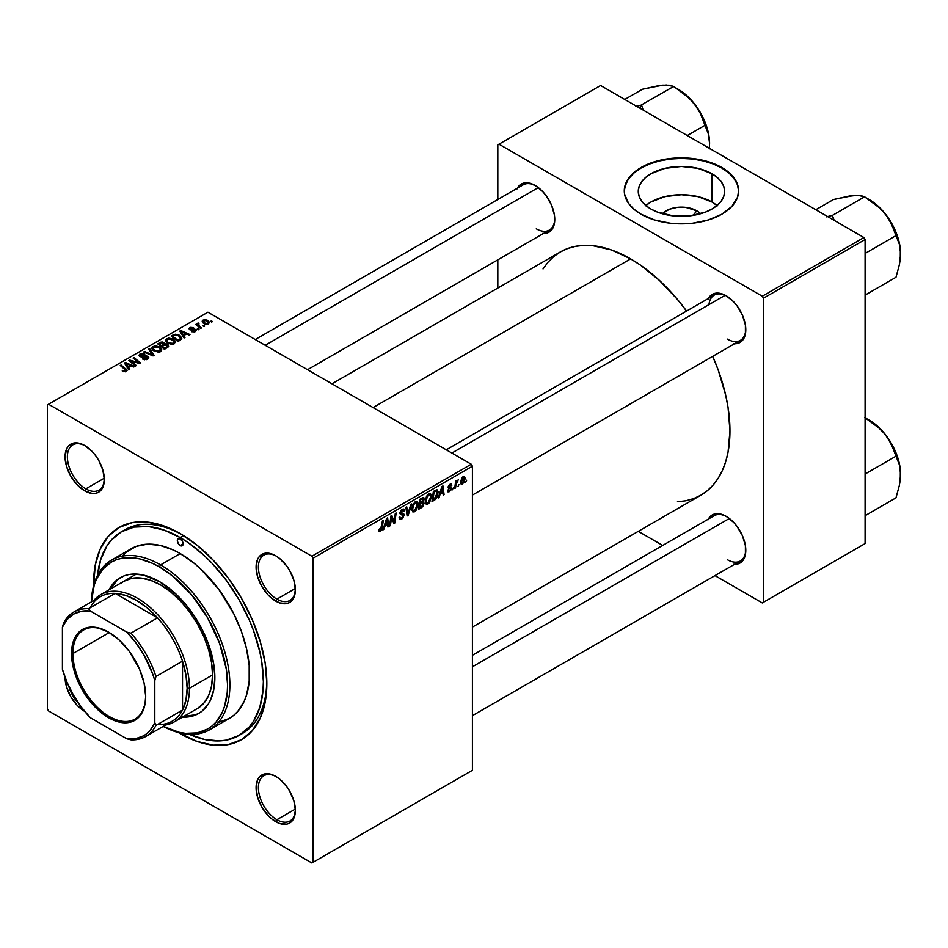 <?xml version="1.0" encoding="UTF-8"?>
<svg xmlns="http://www.w3.org/2000/svg" width="948" height="948" viewBox="0 0 948 948"><rect width="100%" height="100%" fill="white"/><g stroke="black" fill="none" stroke-linecap="round" stroke-linejoin="round"><path stroke-width="1.42" d="M696.792 210.812L693.059 215.409L696.792 210.812L700.572 213.75A21.686 12.525 180 0 0 696.792 210.812A21.686 12.525 180 0 0 662.332 213.75L669.395 209.247L677.216 207.375L685.677 207.375L696.792 210.812M717.02 205.526A43.181 24.932 0 0 0 711.984 202.031L711.984 173.757A43.181 24.932 180 0 1 724.639 191.389A43.181 24.932 180 0 1 697.977 214.426A43.181 24.932 180 0 1 650.909 209.022L645.541 205.242L641.547 200.929L639.094 196.26L638.265 191.389L639.094 186.531L641.547 181.85L645.541 177.537L650.909 173.757L664.927 168.353L681.446 166.457L697.977 168.353L711.984 173.757L717.352 177.537L721.345 181.85L723.798 186.531L724.639 191.389L723.798 196.26L721.345 200.929L717.352 205.242L711.984 209.022L705.442 212.127L689.871 215.848L673.021 215.848L657.462 212.127L650.909 209.022A43.181 24.932 180 0 1 638.265 191.389A43.181 24.932 180 0 1 664.927 168.353A43.181 24.932 180 0 1 711.984 173.757L711.984 202.031A43.181 24.932 0 0 0 645.872 205.526M738.611 191.129A57.164 33.002 0 0 0 721.866 168.057L721.866 167.523A57.164 33.002 180 0 1 738.611 190.856A57.164 33.002 180 0 1 703.321 221.346A57.164 33.002 180 0 1 641.026 214.201L654.499 219.96L670.295 223.23L681.446 223.858L692.597 223.23L708.393 219.96L721.866 214.201L731.868 206.415L737.52 197.291L738.611 190.856L737.52 184.422L731.868 175.297L725.635 169.917L717.719 165.343L703.321 160.366L692.597 158.482L675.841 158.008L664.856 159.276L654.499 161.752L645.185 165.343L633.916 172.524L628.631 178.224L624.554 187.621L624.554 194.091L628.631 203.488L633.916 209.188L641.026 214.201A57.164 33.002 180 0 1 624.282 190.856A57.164 33.002 180 0 1 659.571 160.366A57.164 33.002 180 0 1 721.866 167.523L721.866 168.057A57.164 33.002 0 0 0 659.784 160.852A57.164 33.002 0 0 0 624.282 191.129M276.318 776.708A26.129 15.085 -120 0 0 258.401 788.025A26.129 15.085 -120 0 0 276.887 819.712L275.726 821.703A27.765 16.033 60 0 1 256.09 787.705A27.765 16.033 60 0 1 275.726 776.365L271.898 774.587L264.824 773.888L259.397 777.016L257.583 779.884L256.09 787.705L257.583 797.244L261.849 807.056L268.213 815.647L271.898 819.06L279.553 823.48L286.64 824.179L289.614 823.077L293.868 818.183L295.361 810.374L293.868 800.835L289.614 791.023L286.64 786.485L279.553 779.007L275.726 776.365A27.765 16.033 60 0 1 295.361 810.374A27.765 16.033 60 0 1 275.726 821.703L276.887 819.712A26.129 15.085 60 0 1 259.811 796.675A26.129 15.085 60 0 1 263.817 775.737A26.129 15.085 60 0 1 276.318 776.708M68.647 685.925A26.129 15.085 -120 0 0 79.122 704.068A26.129 15.085 60 0 1 68.647 685.925M84.704 711.415A27.765 16.033 60 0 1 65.068 677.393L66.561 686.956L70.816 696.768L77.191 705.359L84.704 711.415A27.765 16.033 60 0 1 84.704 711.415M85.284 445.856A26.129 15.085 -120 0 0 67.379 457.173A26.129 15.085 -120 0 0 85.853 488.848L84.704 490.851A27.765 16.033 60 0 1 65.068 456.841A27.765 16.033 60 0 1 84.704 445.501L80.876 443.723L73.802 443.024L68.375 446.153L66.561 449.02L65.068 456.841L66.561 466.38L70.816 476.192L77.191 484.784L84.704 490.851L92.217 493.458L95.606 493.327L98.592 492.225L102.846 487.319L104.339 479.51L102.846 469.971L98.592 460.159L95.606 455.621L92.217 451.568L84.704 445.501A27.765 16.033 60 0 1 104.339 479.51A27.765 16.033 60 0 1 84.704 490.851L85.853 488.848A26.129 15.085 60 0 1 68.789 465.812A26.129 15.085 60 0 1 72.795 444.873A26.129 15.085 60 0 1 85.284 445.856M276.318 556.132A26.129 15.085 -120 0 0 258.401 567.449A26.129 15.085 -120 0 0 276.887 599.136L275.726 601.127A27.765 16.033 60 0 1 256.09 567.129A27.765 16.033 60 0 1 275.726 555.789L271.898 554.011L264.824 553.312L259.397 556.44L257.583 559.308L256.09 567.129L257.583 576.668L261.849 586.48L268.213 595.071L271.898 598.484L279.553 602.904L286.64 603.603L289.614 602.501L293.868 597.607L295.361 589.798L293.868 580.259L289.614 570.447L286.64 565.909L279.553 558.431L275.726 555.789A27.765 16.033 60 0 1 295.361 589.798A27.765 16.033 60 0 1 275.726 601.127L276.887 599.136A26.129 15.085 60 0 1 259.811 576.1A26.129 15.085 60 0 1 263.817 555.161A26.129 15.085 60 0 1 276.318 556.132M104.304 478.195L85.853 488.848L104.304 478.195M295.326 809.059L276.887 819.712L295.326 809.059M295.326 588.483L276.887 599.136L295.326 588.483M446.271 449.814L714.235 295.112A26.129 15.085 60 0 1 726.737 296.096A26.129 15.085 -120 0 0 708.95 304.64M708.381 298.49A27.765 16.033 60 0 1 726.144 295.74L722.317 293.963L715.242 293.264L712.256 294.366L708.002 299.26M517.359 188.202A27.765 16.033 60 0 1 535.122 185.453L527.609 182.846L524.208 182.976L518.793 186.104L516.98 188.984M708.381 519.066A27.765 16.033 60 0 1 726.144 516.316L722.317 514.539L715.242 513.84L712.256 514.942L708.002 519.836M97.573 575.258A117.599 67.9 60 0 1 121.415 531.757L124.887 529.766A117.599 67.9 60 0 1 181.969 534.613A117.599 67.9 -120 0 0 123.181 530.809M180.215 533.582L163.317 525.749L147.07 522.064L132.092 522.656L118.962 527.515L108.191 536.461L100.192 549.129L95.262 565.044L93.615 585.71A122.493 70.721 60 0 1 180.215 533.582L180.215 533.582A122.493 70.721 60 0 1 266.838 683.615L265.167 663.138L260.238 641.535L252.239 619.613L241.467 598.247L228.338 578.221L213.359 560.339L197.113 545.266L180.215 533.582M180.215 733.622A122.493 70.721 60 0 1 178.39 732.555L197.113 741.455L213.359 745.152L228.338 744.547L241.467 739.689L252.239 730.754L260.238 718.086L265.167 702.16L266.838 683.615A122.493 70.721 60 0 1 180.215 733.622L180.523 733.088L180.215 733.622M331.942 383.81L560.398 251.919A140.458 81.101 -120 0 1 630.633 258.875L640.374 265.037L659.464 280.454L677.453 299.45L686.577 311.086A140.458 81.101 -120 0 0 630.633 258.875L373.085 407.557L630.633 258.875L611.259 249.881L592.619 245.651L583.814 245.378L575.448 246.338L567.627 248.53L560.398 251.919L553.857 256.47L548.051 262.158L543.038 268.924M677.453 501.741L685.819 500.781L693.64 498.589L700.868 495.2A140.458 81.101 -120 0 0 712.706 356.353L718.229 370.064L725.682 395.138L728.052 407.427L729.96 430.902L728.052 452.172L725.682 461.723L722.4 470.421L718.229 478.195L713.216 484.961L707.409 490.649L700.868 495.2L472.412 627.102M472.412 655.305L714.235 515.688A26.129 15.085 60 0 1 726.737 516.672M255.249 339.538L523.213 184.824A26.129 15.085 60 0 1 535.703 185.808M47.4 404.891L47.4 708.95L47.4 404.891L207.932 312.212L471.251 464.236L311.88 556.251L48.549 404.227L311.88 556.251L313.03 558.254L313.03 862.313L472.412 770.297L472.412 466.238L313.03 558.254L313.03 862.313L311.88 862.976L48.549 710.953L47.4 708.95L48.549 710.953L311.88 862.976L472.412 770.297L311.88 862.976L472.412 770.297L472.412 466.238L471.251 464.236L472.412 466.238L313.03 558.254L311.88 556.251L471.251 464.236L207.932 312.212L47.4 404.891M431.565 496.527L429.574 502.559L427.738 504.135L426.126 504.063L425.32 500.414L426.861 495.911L430.001 493.624L431.233 494.548L431.565 496.527L430.582 493.801L428.78 493.979L426.375 496.776L425.273 501.539L426.304 504.182L428.046 503.981L425.332 502.404L428.046 503.981L431.565 496.527L430.641 495.994L431.565 496.527M440.085 494.358L438.177 498.008L441.934 486.502L442.965 485.909L444.067 494.607L443.226 495.093L442.953 492.699L440.085 494.358L442.953 492.699L443.226 495.093L444.067 494.607L442.965 485.909L441.934 486.502L438.177 498.008L439.09 497.475L438.462 497.119L439.09 497.475L440.085 494.358L439.481 494.015L440.085 494.358M380.302 531.544L378.856 531.484L378.726 529.541L379.567 528.937L379.994 530.548L381.132 529.505L382.435 520.855L383.288 520.357L381.736 529.896L380.302 531.544L382.281 527.787L383.288 520.357L382.435 520.855L380.361 530.418L379.567 528.937L378.726 529.541L379.105 531.721L380.302 531.544L378.655 530.584L380.302 531.544M404.168 515.025L402.592 518.509L399.701 519.492L399.12 517.513L399.961 516.921L400.234 518.236L401.253 518.319L403.291 515.961L403.042 514.859L400.02 513.65L401.36 509.953L403.149 508.946L404.215 509.325L404.583 510.854L403.741 511.434L403.493 510.38L402.497 510.261L400.803 512.548L403.647 513.532L404.168 515.025L400.803 512.548L402.201 510.415L403.741 511.434L404.583 510.854L403.895 509.052L402.225 509.301L399.961 513.093L400.921 514.574L403.327 515.594L401.679 518.106L400.175 518.165L399.961 516.921L399.12 517.513L399.795 519.551L401.632 519.231L399.132 517.786L401.632 519.231L404.168 515.025L399.997 512.607L404.168 515.025M411.716 503.945L408.185 515.321L407.119 515.937L405.874 507.322L406.728 506.825L407.782 514.219L410.816 504.466L411.716 503.945L410.816 504.466L407.782 514.219L406.728 506.825L405.874 507.322L407.119 515.937L408.185 515.321L406.917 514.586L408.185 515.321L411.716 503.945M418.127 504.277L416.468 509.858L414.608 511.742L412.795 511.896L411.882 508.175L413.423 503.672L416.563 501.385L417.795 502.31L418.127 504.277L417.144 501.563L415.331 501.741L412.937 504.526L411.823 509.301L412.866 511.944L414.608 511.742L411.894 510.166L414.608 511.742L418.127 504.277L417.203 503.744L418.127 504.277M466.724 480.186L465.693 482.117L466.724 480.186M424.111 503.222L422.713 506.706L418.554 509.337L419.917 499.217L422.974 497.558L423.969 497.866L423.104 501.919L424.111 503.222L423.104 501.919L424.218 499.004L423.104 497.534L419.917 499.217L418.554 509.337L421.789 507.464L420.841 506.919L421.789 507.464L424.111 503.222L421.99 501.99L424.111 503.222M384.746 526.306L382.85 529.956L386.606 518.449L387.625 517.857L388.739 526.555L387.886 527.041L387.625 524.647L384.746 526.306L387.625 524.647L387.886 527.041L388.739 526.555L387.625 517.857L386.606 518.449L382.85 529.956L383.762 529.422L383.134 529.067L383.762 529.422L384.746 526.306L384.153 525.962L384.746 526.306M391.287 519.386L390.422 525.583L389.569 526.069L390.955 515.937L391.832 515.428L394.155 522.016L395.28 513.437L396.134 512.951L394.759 523.071L393.87 523.58L391.548 517.016L391.287 519.386L391.548 517.016L393.87 523.58L394.759 523.071L396.134 512.951L395.28 513.437L394.155 522.016L391.832 515.428L390.955 515.937L389.569 526.069L390.422 525.583L389.699 525.156L390.422 525.583L391.287 519.386L390.54 518.947L391.287 519.386M449.423 491.633L447.954 491.882L447.42 490.365L448.262 489.761L448.842 490.946L450.229 490.08L450.466 488.682L448.428 488.149L448.179 486.857L449.245 484.819L450.987 483.978L451.829 485.269L450.987 485.874L449.873 485.186L448.996 486.774L451.177 487.687L451.058 489.903L449.423 491.633L451.414 488.516L448.996 486.632L449.873 485.186L450.987 485.874L451.829 485.269L451.355 484.084L449.921 484.321L448.155 487.272L450.573 489.085L449.471 490.756L448.262 489.761L447.42 490.365L449.423 491.633L447.42 490.471L447.942 491.87L449.423 491.633M435.677 499.229L431.992 501.575L433.355 491.455L436.85 489.772L438.166 491.929L437.241 496.811L435.677 499.229L438.177 492.486L436.4 489.82L433.355 491.455L431.992 501.575L434.385 500.2L433.437 499.655L434.385 500.2L435.677 499.229L434.871 498.767L435.677 499.229M465.16 478.349L464.129 482.342L461.7 484.333L460.55 482.757L461.688 478.195L464.058 476.382L465.16 478.349L464.508 476.5L463.205 476.643L460.55 482.508L461.19 484.215L462.541 484.061L460.562 482.911L462.541 484.061L465.16 478.349L464.153 477.768L465.16 478.349M458.951 484.677L457.92 486.608L458.951 484.677M455.952 485.032L455.526 487.995L454.673 488.481L455.668 481.122L456.509 480.624L456.296 482.153L458.24 479.759L455.952 485.032L458.24 479.759L456.296 482.153L456.509 480.624L455.668 481.122L454.673 488.481L455.526 487.995L454.791 487.568L455.526 487.995L455.952 485.032L455.194 484.594L455.952 485.032M453.286 487.947L452.255 489.879L453.286 487.947M199.009 329.371L198.049 328.589L197.184 329.086L198.168 329.857L199.009 329.371L198.049 328.589L197.184 329.086L198.168 329.857L199.009 329.371M204.673 326.088L203.713 325.318L202.86 325.816L203.844 326.574L204.673 326.088L203.713 325.318L202.86 325.816L203.844 326.574L204.673 326.088M174.065 343.887L175.119 341.422L172.228 338.791L168.471 338.092L165.485 339.645L165.426 341.15L166.895 342.892L172.145 344.468L174.065 343.887L175.262 342.133L172.892 339.147L166.504 338.673L165.319 340.77L167.796 343.472L174.065 343.887M185.002 337.452L183.793 335.604L186.661 333.945L189.138 335.071L189.979 334.573L180.795 330.544L179.764 331.136L184.09 337.974L185.002 337.452L183.793 335.604L186.661 333.945L189.138 335.071L189.979 334.573L180.795 330.544L179.764 331.136L184.09 337.974L185.002 337.452M164.881 344.29L164.016 342.501L164.016 345.321L164.016 342.501L161.077 342.086L161.077 343.034L161.077 342.086L159.821 342.655L159.821 343.745L159.821 342.655L157.747 343.851L164.466 349.314L168.436 346.79L167.95 344.942L164.881 344.29L164.549 342.88L162.653 342.015L157.747 343.851L164.466 349.314L168.626 346.186L167.512 344.645L165.035 343.769M154.109 355.287L149.559 348.58L148.646 349.113L152.545 354.86L144.558 351.471L143.717 351.957L153.031 355.915L154.109 355.287L149.559 348.58L148.646 349.113L152.545 354.86L144.558 351.471L143.717 351.957L153.031 355.915L154.109 355.287M122.896 371.379L125.539 371.782L127.044 370.218L121.119 365.004L120.266 365.49L125.823 370.301L122.375 371.035L126.333 371.45L127.079 370.455L121.119 365.004L120.266 365.49L125.018 369.353L125.432 370.869L122.967 370.36L122.233 370.905L122.896 371.379M136.334 365.549L130.611 360.951L139.794 363.558L140.683 363.048L133.964 357.586L133.111 358.083L138.846 362.693L129.675 360.062L128.786 360.572L135.493 366.035L136.334 365.549L130.611 360.951L139.794 363.558L140.683 363.048L133.964 357.586L133.111 358.083L138.846 362.693L129.675 360.062L128.786 360.572L135.493 366.035L136.334 365.549M129.675 369.4L128.466 367.551L131.334 365.892L133.81 367.006L134.652 366.521L125.456 362.491L124.437 363.084L128.762 369.921L129.675 369.4L128.466 367.551L131.334 365.892L133.81 367.006L134.652 366.521L125.456 362.491L124.437 363.084L128.762 369.921L129.675 369.4M147.047 356.827L146.762 359.553L146.762 358.557L144.558 359.031L144.558 359.79L143.148 358.463L143.148 359.375L143.148 358.463L142.413 359.008L147.651 359.138L148.8 357.74L148.042 356.448L146.004 355.725L140.624 356.033L140.174 355.275L141.027 354.481L144.831 354.102L142.947 353.45L140.197 353.877L138.894 355.441L141.086 356.993L147.047 356.827L147.556 357.728L146.537 358.688L142.413 359.008L146.454 359.659L148.812 357.645L147.817 356.306L140.624 356.033L140.873 354.564L144.665 353.995L139.96 354.007L138.894 355.31L139.842 356.555L147.047 356.827L147.58 359.185M160.627 351.649L161.681 349.184L159.134 346.719L155.034 345.854L152.047 347.395L151.988 348.911L153.458 350.653L158.707 352.229L160.627 351.649L161.824 349.895L159.454 346.897L153.066 346.435L151.881 348.532L154.358 351.234L160.627 351.649M191.449 331.551L194.541 331.93L196.39 330.212L194.66 329.063L190.595 329.24L190.548 328.186L193.546 327.664L190.678 327.38L189.114 328.446L189.766 329.726L195.252 330.212L194.423 331.255L191.449 331.551L195.454 331.539L195.726 329.418L191.034 329.394L190.548 328.186L193.546 327.664L189.849 327.747L189.043 328.778L189.766 329.726L194.956 329.94L194.755 331.101L191.449 331.551M181.4 339.313L179.326 335.213L179.326 336.267L179.326 335.213L174.337 334.395L174.337 335.367L174.337 334.395L173.2 334.928L173.2 336.019L173.2 334.928L171.185 336.09L177.904 341.553L181.661 338.91L180.558 336.09L175.676 334.182L171.185 336.09L177.904 341.553L181.791 338.317M208.572 323.967L209.318 322.083L207.091 320.116L204.187 319.689L202.268 320.969L203.915 323.576L207.553 324.346L209.449 322.664L207.553 320.365L203.133 320.069L202.208 321.348L204.223 323.766L208.572 323.967M201.438 327.961L198.345 325.2L198.096 324.216L198.962 323.789L198.381 323.067L197.291 323.624L197.551 324.82L196.556 323.991L195.703 324.489L200.585 328.458L201.438 327.961L199.518 326.361L198.381 323.067L197.599 323.268L197.551 324.82L196.556 323.991L195.703 324.489L200.585 328.458L201.438 327.961M212.447 321.609L211.487 320.827L210.634 321.325L211.605 322.095L212.447 321.609L211.487 320.827L210.634 321.325L211.605 322.095L212.447 321.609M497.819 144.854L497.819 199.495L497.819 144.854L600.605 85.51L863.924 237.533L762.299 296.214L498.968 144.179L762.299 296.214L763.448 298.205L763.448 602.264L865.086 543.595L865.086 239.536L763.448 298.205L763.448 602.264L762.299 602.94L714.97 575.614L762.299 602.94L865.086 543.595L762.299 602.94L865.086 543.595L865.086 239.536L863.924 237.533L865.086 239.536L763.448 298.205L762.299 296.214L863.924 237.533L600.605 85.51L497.819 144.854M497.819 259.835L497.819 288.05L497.819 259.835M662.711 545.444L638.277 531.342L662.711 545.444M733.657 564.273L737.058 564.143L742.474 561.015L745.401 554.533L745.401 545.681L742.474 535.821L737.058 526.436L733.657 522.384L726.144 516.316A27.765 16.033 60 0 1 745.78 550.326A27.765 16.033 60 0 1 734.522 564.333M542.635 233.409L546.024 233.279L551.452 230.151L554.379 223.669L554.379 214.817L551.452 204.958L546.024 195.572L542.635 191.52L535.122 185.453A27.765 16.033 60 0 1 554.758 219.462A27.765 16.033 60 0 1 543.5 233.469M733.657 343.697L737.058 343.567L742.474 340.439L745.401 333.957L745.401 325.105L742.474 315.246L737.058 305.86L733.657 301.808L726.144 295.74A27.765 16.033 60 0 1 745.78 329.75A27.765 16.033 60 0 1 734.522 343.757M745.768 329.063A26.129 15.085 60 0 1 740.364 340.379A26.129 15.085 60 0 1 727.294 339.088A26.129 15.085 -120 0 0 745.768 329.063M554.746 218.775A26.129 15.085 60 0 1 549.342 230.091A26.129 15.085 60 0 1 536.272 228.8A26.129 15.085 -120 0 0 554.746 218.787M745.768 549.639A26.129 15.085 60 0 1 740.364 560.955A26.129 15.085 60 0 1 727.294 559.664A26.129 15.085 -120 0 0 745.768 549.639M266.815 681.576A117.599 67.9 60 0 1 242.475 733.444A117.599 67.9 60 0 1 240.721 734.404A117.599 67.9 -120 0 0 266.815 681.588M295.349 589.111A26.129 15.085 60 0 1 289.946 600.428A26.129 15.085 60 0 1 276.887 599.136A26.129 15.085 -120 0 0 295.349 589.111M295.349 809.687A26.129 15.085 60 0 1 289.946 821.004A26.129 15.085 60 0 1 276.887 819.712A26.129 15.085 -120 0 0 295.349 809.687M104.327 478.823A26.129 15.085 60 0 1 98.924 490.14A26.129 15.085 60 0 1 85.853 488.848A26.129 15.085 -120 0 0 104.327 478.823M738.611 191.389L737.52 184.955L734.262 178.757L728.976 173.057L721.866 168.057L713.204 163.945L703.321 160.899L692.597 159.015L681.446 158.387L670.295 159.015L659.571 160.899L649.688 163.945L641.026 168.057L633.916 173.057L628.631 178.757L625.384 184.955L624.282 191.389M717.352 205.811L711.984 202.031L697.977 196.627L681.446 194.731L664.927 196.627L650.909 202.031L645.541 205.811M129.675 361.295L129.675 360.062L129.675 361.295M133.822 361.935L133.822 361.188L133.822 361.935M136.832 362.752L136.832 362.029L136.832 362.752M138.846 363.297L138.846 362.693L138.846 363.297M133.964 358.782L133.964 357.586L133.964 358.782M130.611 362.065L130.611 360.951L130.611 362.065M132.27 363.416L132.27 362.207L132.27 363.416M125.456 364.707L125.456 362.491L125.456 364.707M128.466 369.447L128.466 367.551L128.466 369.447M127.98 366.734L126.7 364.707L126.7 366.663L125.717 363.368L125.717 365.11L125.717 363.368L130.267 365.418L130.267 366.509L130.267 365.418L127.98 366.734L127.98 368.677L127.98 366.734L125.717 363.368L130.267 365.418L127.98 366.734M122.967 371.415L122.967 370.36L122.967 371.415M123.596 371.699L123.596 370.81L123.596 371.699M125.432 371.806L125.432 370.869L125.432 371.806M125.835 371.687L125.835 370.336L125.432 370.869M121.119 366.189L121.119 365.004L121.119 366.189M126.048 371.604L126.048 368.997L126.048 371.604M139.96 356.614L139.96 354.007L139.96 356.614M140.624 356.033L140.873 354.564M141.667 357.041L141.667 356.27L141.667 357.041M143.954 356.815L143.954 355.915L143.954 356.815M147.817 359.043L147.817 356.306L147.817 359.043M144.558 352.312L144.558 351.471L144.558 352.312M150.151 354.694L150.151 353.794L150.151 354.694M152.545 355.701L152.545 354.86L152.545 355.701M149.559 350.464L149.559 348.58L149.559 350.464M153.066 350.333L153.066 346.435L153.066 350.333M159.454 347.975L159.454 346.897L159.454 347.975M155.235 350.772L153.173 348.509L153.173 350.416L153.979 347.004L158.529 347.335L160.556 349.824L159.738 352.028L159.738 351.068L155.235 350.772L155.235 351.661L153.173 348.509L155.081 346.624L158.292 347.205L160.544 349.622L158.66 351.435L155.235 350.772M167.512 347.549L167.512 344.645L167.512 347.549M161.48 345.7L159.382 344.006L159.382 345.179L159.382 344.006L160.828 343.164L163.21 343.01L163.874 345.404L163.874 343.934L162.843 346.008L162.843 344.906L161.48 345.7L161.48 346.885L161.48 345.7L159.382 344.006L161.634 342.785L163.21 343.01L163.755 344.207L161.48 345.7M164.537 348.177L162.262 346.34L162.262 347.525L162.262 346.34L164.04 345.309L166.658 345.119L166.895 347.904L166.895 346.767L166.101 348.366L166.101 347.276L164.537 348.177L164.537 349.267L164.537 348.177L162.262 346.34L164.94 344.906L166.658 345.119L166.895 346.767L164.537 348.177M163.21 343.01L163.874 343.934M192.077 331.847L192.077 330.947L192.077 331.847M194.755 331.859L194.755 331.101L194.755 331.859M194.956 329.94L194.755 331.101M189.849 329.774L189.849 327.747L189.849 329.774M190.477 329.169L190.548 328.186M191.034 330.094L191.034 329.394L191.034 330.094M192.254 329.999L192.254 329.3L192.254 329.999M194.245 329.738L194.245 329.039L194.245 329.738M195.726 331.362L195.726 329.418L195.726 331.362M196.414 330.366L195.726 329.418M180.795 332.76L180.795 330.544L180.795 332.76M183.793 337.5L183.793 335.604L183.793 337.5M183.308 334.798L182.028 332.76L182.028 334.715L181.044 331.421L181.044 333.163L181.044 331.421L185.607 333.471L185.607 334.561L185.607 333.471L183.308 334.798L183.308 336.741L183.308 334.798L181.044 331.421L185.607 333.471L183.308 334.798M177.975 340.427L172.82 336.244L172.82 337.417L172.82 336.244L175.238 335L178.437 335.675L180.523 338.152L179.054 340.889L179.054 339.799L177.975 340.427L177.975 341.517L177.975 340.427L172.82 336.244L175.854 334.917L179.208 336.185L180.452 338.531L177.975 340.427M166.504 342.572L166.504 338.673L166.504 342.572M172.892 340.225L172.892 339.147L172.892 340.225M166.611 340.747L167.666 339.111L170.403 338.946L173.804 341.351L173.188 344.266L173.188 343.306L170.533 343.674L167.583 342.264L166.611 340.747L167.417 339.242L171.967 339.574L173.994 342.062L173.188 343.306L168.673 343.01L168.673 343.899L166.611 340.747L166.611 342.666L166.587 340.498L166.587 342.655M203.133 323.007L203.133 320.069L203.133 323.007M207.553 321.467L207.553 320.365L207.553 321.467M204.981 323.232L203.832 320.519L206.711 320.839L207.837 323.541L207.837 324.275L207.837 323.541L204.981 323.232L204.981 324.133L203.358 321.585L204.353 320.329L206.569 320.756L208.299 322.569L207.138 323.766L204.981 323.232M203.31 323.149L203.832 320.519M208.323 324.098L208.323 322.782L207.837 323.541M203.713 326.479L203.713 325.318L203.713 326.479M196.556 325.176L196.556 323.991L196.556 325.176M197.551 325.994L197.551 324.82L197.551 325.994M197.599 323.268L197.551 324.82M198.962 323.789L198.381 323.067L198.962 323.789M198.061 326.396L198.357 323.92M199.518 327.581L199.518 326.361L199.518 327.581M198.049 329.762L198.049 328.589L198.049 329.762M211.487 322L211.487 320.827L211.487 322M153.173 348.509L153.149 350.404M166.658 345.119L166.895 346.767M423.709 497.617L423.104 497.534M422.251 497.866L424.218 499.004L422.251 497.866M422.512 501.575L423.104 501.919L422.512 501.575M422.05 499.075L420.604 499.904L420.177 503.056L420.604 499.904L419.881 499.489L422.05 499.075L421.102 498.529L423.377 499.525L422.915 501.101L420.177 503.056L419.454 502.641L420.177 503.056L423.116 500.71L423.294 499.015L422.05 499.075L423.377 499.525M419.561 507.666L420.023 504.241L419.289 503.826L421.801 503.222L420.853 502.677L423.27 503.684L421.967 506.232L419.561 507.666L418.826 507.239L419.561 507.666L422.559 505.639L423.057 502.926L420.023 504.241L419.561 507.666M421.73 502.167L423.27 503.684M412.664 508.863L413.601 504.869L412.949 504.502L413.601 504.869L415.307 502.843L414.489 502.369L416.575 502.736L417.286 504.668L414.667 510.605L413.387 510.711L411.859 508.401L413.624 510.806L415.852 509.443L417.25 505.426L416.539 502.713L413.944 504.253L412.664 508.863M406.455 511.328L407.51 511.944L406.455 511.328M406.787 513.638L407.782 514.219L406.787 513.638M399.12 517.561L400.175 518.165L399.12 517.561M399.132 517.632L400.175 518.165M401.928 514.669L399.997 513.567L403.101 514.906M400.305 514.231L400.921 514.574L400.305 514.231M402.248 509.289L404.595 510.652L402.248 509.289M402.071 509.396L404.583 510.854L402.071 509.396M402.201 510.415L403.753 511.221M400.08 512.133L400.803 512.548L400.08 512.133M401.123 513.2L400.803 512.548M403.599 513.508L402.568 513.33M378.868 529.434L379.496 529.79L378.868 529.434M380.361 530.418L379.496 529.79M381.558 527.361L382.281 527.787L381.558 527.361M387.768 525.998L388.739 526.555L387.768 525.998M386.677 524.102L387.625 524.647L386.677 524.102M385.208 524.943L386.322 521.53L385.706 521.175L386.322 521.53L386.997 519.243L386.452 518.923L387.507 523.628L384.592 524.6L387.507 523.628L386.997 519.243L385.208 524.943M391.69 517.584L392.934 518.307L391.69 517.584M392.377 519.658L393.716 520.428L392.377 519.658M393.029 521.364L394.155 522.016L393.029 521.364M393.373 522.265L394.759 523.071L393.373 522.265M390.86 516.624L391.548 517.016L390.86 516.624M449.471 490.756L448.262 489.761M450.051 484.25L451.829 485.269L450.051 484.25M449.873 485.186L450.987 485.874M448.333 486.253L448.996 486.632L448.333 486.253M448.226 486.644L449.079 487.13L448.226 486.644M449.767 487.343L449.079 487.13M449.186 487.236L448.214 486.68M443.107 494.05L444.067 494.607L443.107 494.05M442.005 492.154L442.953 492.699L442.005 492.154M440.536 493.007L441.661 489.595L441.045 489.227L441.661 489.595L442.325 487.296L441.78 486.976L442.834 491.68L439.931 492.652L442.834 491.68L442.325 487.296L440.536 493.007M437.324 489.915L436.4 489.82M437.265 491.965L438.177 492.486L437.265 491.965M436.329 490.993L434.042 492.142L432.999 499.904L434.042 492.142L433.319 491.728L436.329 490.993L435.251 490.365L436.755 491.064L437.336 492.913L434.077 499.276L432.264 499.489L432.999 499.904L434.907 498.743L436.791 495.994L437.241 491.87L435.393 490.282M426.102 501.101L427.038 497.108L426.399 496.74L427.038 497.108L428.745 495.081L427.927 494.607L430.013 494.975L430.724 496.906L428.105 502.855L426.825 502.95L425.308 500.639L427.062 503.056L429.29 501.682L430.688 497.664L429.977 494.951L427.382 496.491L426.102 501.101M463.169 477.519L461.392 482.248L462.008 483.338L463.382 482.307L464.319 479.107L463.714 477.389L464.33 478.835L462.553 483.207L460.61 481.466L461.38 481.916L463.169 477.519L462.529 477.14L463.88 477.46L462.861 476.868M462.553 483.207L460.55 482.532M455.585 481.738L456.296 482.153L455.585 481.738M457.043 480.518L457.896 481.015L457.043 480.518M180.215 545.586A4.088 2.358 60 0 1 177.549 541.995A4.088 2.358 60 0 1 178.177 538.713A4.088 2.358 60 0 1 180.215 538.914L182.253 541.071L183.106 543.927L180.215 545.586L178.177 543.429L177.323 540.585L178.177 538.713L180.215 538.914A4.088 2.358 60 0 1 182.881 542.517A4.088 2.358 60 0 1 182.253 545.787L180.215 545.586L183.106 543.927L182.253 545.787A4.088 2.358 60 0 1 180.215 545.586M120.811 577.391A78.4 45.267 -120 0 0 110.193 589.158L117.73 579.595M109.032 589.834A78.4 45.267 60 0 1 120.23 577.711A78.4 45.267 60 0 1 159.43 581.598L175.522 593.638L185.559 604.243L194.601 616.425L202.279 629.745L208.323 643.656L213.798 664.512L214.864 677.619L213.798 689.48L210.646 699.671L208.323 704.009L202.279 710.953L198.63 713.5L190.228 716.617L182.537 717.138A78.4 45.267 60 0 0 198.63 713.5A78.4 45.267 60 0 0 210.646 650.684A78.4 45.267 60 0 0 159.43 581.598L143.338 575.057L133.289 574.061L128.632 574.606L124.259 575.815L116.568 580.259L109.032 589.834M160.579 564.925L159.43 566.928A96.364 55.636 60 0 1 227.544 682.714A96.364 55.636 60 0 1 163.257 726.381L179.208 732.318L185.5 733.349L197.279 732.887L207.612 729.059L212.103 725.931L216.085 722.032L222.377 712.067L224.629 706.094L227.236 692.467L227.567 684.942L226.252 668.838L219.521 643.206L207.612 617.788L191.543 594.763L172.726 576.111L159.43 566.928L152.747 563.444L139.652 558.893L133.348 557.862L121.569 558.325L116.201 559.83L111.248 562.152L102.775 569.179L96.471 579.157L94.219 585.117L91.399 601.897A96.364 55.636 60 0 1 159.43 566.928L160.579 564.925A98 56.584 60 0 1 224.605 651.276A98 56.584 60 0 1 209.579 729.806A98 56.584 60 0 1 163.198 726.405A98 56.584 -120 0 0 229.866 683.425A98 56.584 -120 0 0 160.579 564.925L180.215 553.585L160.579 564.925A98 56.584 -120 0 0 91.34 601.933A98 56.584 60 0 1 111.58 560.067A98 56.584 60 0 1 160.579 564.925M209.579 729.806L229.215 718.477A98 56.584 -120 0 0 244.24 639.947A98 56.584 -120 0 0 180.215 553.585L193.736 562.934L200.336 568.646L218.715 589.301L233.777 613.771L241.325 631.167L246.527 648.657L249.182 665.579L249.182 681.256L246.527 695.121L244.24 701.188L237.829 711.32L233.777 715.29L229.215 718.477L218.715 722.364M188.368 733.87L204.353 739.428L219.415 740.921L226.418 740.115L239.014 735.447L249.36 726.867L253.554 721.203L259.788 707.421L262.963 690.796L263.366 681.612L261.767 661.953L259.788 651.679L253.554 630.681L249.36 620.182L239.014 599.657L226.418 580.437L212.032 563.266L204.353 555.658L188.368 542.754L180.215 537.587L163.992 530.062L148.398 526.519L134.012 527.1L121.415 531.757A117.599 67.9 60 0 1 180.215 537.587L183.616 535.62L180.215 537.587A117.599 67.9 60 0 1 257.038 641.215A117.599 67.9 60 0 1 239.014 735.447A117.599 67.9 60 0 1 189.422 734.345M120.408 583.672L123.833 581.29A73.494 42.435 60 0 1 160.579 584.928A73.494 42.435 60 0 1 208.596 649.7A73.494 42.435 60 0 1 197.326 708.594L174.231 721.926A73.494 42.435 60 0 1 165.71 724.959A73.494 42.435 -120 0 0 189.458 688.284L187.147 688.284A71.87 41.487 60 0 1 182.526 710.064A71.87 41.487 60 0 1 157.498 724.509M121.415 531.757L111.07 540.348L106.875 546.001L100.642 559.794L97.466 576.42M122.6 555.884L126.653 551.914L136.251 546.368L147.544 544.176L160.105 545.42L173.425 550.053L180.215 553.585A98 56.584 -120 0 0 131.215 548.738L111.58 560.067M199.198 713.157A78.4 45.267 -120 0 1 183.687 716.463L195.75 714.721M123.833 581.29L131.713 578.375L140.695 578.019L150.448 580.223L160.579 584.928L170.723 591.931L180.476 600.985L189.458 611.709L197.326 623.725L203.796 636.546L208.596 649.7L211.558 662.664L212.553 674.94L211.558 686.079L208.596 695.631L203.796 703.226L197.326 708.594M880.633 208.726L884.982 213.501A44.189 25.513 -120 0 0 869.352 199.649L865.109 197.196L875.81 204.46L884.982 213.501L891.523 223.977L895.979 235.614L865.086 253.448L895.979 235.614L899.32 244.074L900.6 253.768L899.308 264.978L895.979 277.266L865.086 295.112L895.979 277.266L899.308 264.978L900.268 259.278L900.327 248.909L898.218 238.588L894.142 228.077L888.371 218.087L881.308 209.307L873.428 202.315L865.109 197.196L880.633 208.726M834.145 220.339L832.391 215.409L864.73 196.734L865.109 197.208L864.73 196.734L832.391 215.409L826.526 216.843L832.024 215.445A50.718 29.281 60 0 1 832.771 215.871A50.718 29.281 -120 0 0 832.024 215.445L834.145 220.339M857.395 195.501L849.396 196.023L833.493 199.53L815.801 209.745L833.493 199.53L853.733 195.466L860.274 195.501L864.73 196.734L857.348 195.3L850.332 196.129M900.6 254.076L900.6 253.768A44.189 25.513 -120 0 0 884.982 213.501L888.584 218.597L893.834 229.523L899.32 244.074L900.6 253.768A44.189 25.513 -120 0 1 900.6 253.957M725.125 295.302L451.876 453.049L725.125 295.302M729.344 518.473L472.412 666.811L729.344 518.473M880.633 429.302L884.982 434.077A44.189 25.513 -120 0 0 869.352 420.225L865.109 417.772L875.81 425.036L884.982 434.077L891.523 444.553L895.979 456.189L865.086 474.024L895.979 456.189L899.32 464.65L900.6 474.344L899.308 485.554L895.979 497.842L865.086 515.688L895.979 497.842L899.308 485.554L900.268 479.854L900.327 469.485L898.218 459.164L894.142 448.653L888.371 438.663L881.308 429.882L873.428 422.891L865.109 417.784L880.633 429.302M900.6 474.652L900.6 474.344A44.189 25.513 -120 0 0 884.982 434.077L888.584 439.173L893.834 450.099L899.32 464.65L900.6 474.344A44.189 25.513 -120 0 1 900.6 474.533M265.215 345.285L538.322 187.609L265.215 345.285M641.002 105.157L635.492 106.555L641.002 105.157A50.718 29.281 60 0 1 641.369 105.37A50.718 29.281 -120 0 0 641.002 105.157L673.708 86.458L689.611 98.438L697.562 108.309L700.501 113.689L708.298 133.787L709.578 143.492L709.246 148.99L709.578 143.492L708.511 133.538L703.12 117.789L693.96 103.225L686.423 95.262L678.33 89.361A44.189 25.513 -120 0 1 693.96 103.225L700.501 113.689L704.957 125.326L687.264 135.54L704.957 125.326L708.298 133.787L709.578 143.492A44.189 25.513 -120 0 0 693.96 103.225L684.788 94.172L673.708 86.458L641.002 105.157M639.782 108.119L641.369 105.37L639.782 108.119M643.123 110.051L641.749 105.584A50.718 29.281 -120 0 0 641.369 105.37A50.718 29.281 60 0 1 641.749 105.584L643.123 110.051M666.373 85.213L658.374 85.735L642.46 89.242L624.768 99.457L642.46 89.242L662.711 85.178L669.252 85.225L673.708 86.458L666.314 85.024L659.31 85.841M108.961 632.34A51.453 29.708 -120 0 0 72.925 653.539L71.538 653.539A52.424 30.265 60 0 1 108.605 632.138A52.424 30.265 60 0 1 145.684 696.353L144.973 704.293L141.311 713.998L134.829 720.35L129.212 722.435L119.377 722.127L112.243 719.65L104.979 715.444L97.845 709.697L88.01 698.652L82.393 690.085L74.359 671.551L72.249 662.308L71.716 649.451L74.359 638.786L77.783 633.371L82.393 629.543L88.01 627.457L97.845 627.766L108.605 632.138L119.377 640.196L129.212 651.24L139.439 668.956L144.084 682.998L145.684 696.353A52.424 30.265 60 0 1 108.605 717.755A52.424 30.265 60 0 1 71.538 653.539L72.925 653.539A51.453 29.708 60 0 1 83.578 629.993A51.453 29.708 60 0 1 108.961 632.34M109.293 632.541L72.925 653.539L109.293 632.541M90.131 607.822A71.87 41.487 60 0 1 115.158 593.377A71.87 41.487 60 0 1 157.498 617.823L147.165 607.869L136.334 600.262L125.492 595.356L115.158 593.377L157.498 617.823A71.87 41.487 60 0 1 182.526 661.171A71.87 41.487 60 0 1 187.147 688.284L185.974 675.095L182.526 661.171L182.526 710.064L185.974 700.122L187.147 688.284L189.458 688.284A73.494 42.435 -120 0 0 152.201 609.22A73.494 42.435 -120 0 0 93.852 600.487A73.494 42.435 60 0 1 100.737 594.621A73.494 42.435 60 0 1 157.368 614.316A73.494 42.435 60 0 1 189.458 688.284L212.553 674.94L189.458 688.284A73.494 42.435 60 0 1 174.231 721.926M73.837 612.041L100.393 596.707A71.87 41.487 -120 0 1 115.158 593.377L88.591 608.711L90.392 611.081A70.235 40.551 60 0 0 62.414 627.232L63.563 623.168A71.87 41.487 60 0 1 73.837 612.041A71.87 41.487 60 0 1 88.591 608.711A71.87 41.487 -120 0 0 63.563 623.168L62.414 627.232L62.414 669.324L67.083 682.43L73.494 695.216L81.374 707.172L90.392 717.766L126.831 738.812L130.931 739.843A71.87 41.487 -120 0 0 155.958 725.398L154.808 722.66L154.808 680.569L155.958 676.505L182.526 661.171L182.526 710.064L155.958 725.398A71.87 41.487 60 0 1 145.696 736.513A71.87 41.487 60 0 1 130.931 739.843L126.831 738.812L135.848 738.622L143.729 735.766L147.13 733.373L150.139 730.375L154.808 722.66L154.808 680.569L152.699 674.016L143.729 654.665L135.848 642.72L126.831 632.126L90.392 611.081L88.591 608.711L115.158 593.377L157.498 617.823L130.931 633.157L126.831 632.126L90.392 611.081L81.374 611.27L73.494 614.126L67.083 619.518L62.414 627.232L62.414 669.324A70.235 40.551 60 0 0 90.392 717.766L126.831 738.812A70.235 40.551 60 0 0 154.808 722.66L155.958 725.398L182.526 710.064A71.87 41.487 -120 0 1 172.263 721.179L145.696 736.513M182.526 661.171A71.87 41.487 -120 0 0 157.498 617.823L130.931 633.157A71.87 41.487 60 0 1 155.958 676.505L182.526 661.171M145.684 695.951A51.453 29.708 60 0 1 135.031 719.105A51.453 29.708 60 0 1 95.381 705.324A51.453 29.708 60 0 1 72.925 653.539A51.453 29.708 -120 0 0 109.127 716.451A51.453 29.708 -120 0 0 145.684 695.951M155.958 676.505A71.87 41.487 -120 0 0 130.931 633.157L126.831 632.126A70.235 40.551 60 0 1 154.808 680.569L155.958 676.505M743.907 558.917L472.412 715.657M140.162 355.417L140.162 356.709M160.556 349.848L160.556 351.684M163.874 343.899L163.874 345.404M167.334 346.032L167.334 347.655M195.312 330.425L195.312 331.622M190.157 328.707L190.157 329.916M180.523 338.152L180.523 340.036M173.994 342.086L173.994 343.923M423.081 498.767L421.884 498.079M416.563 502.736L415.106 501.883M413.387 510.711L411.847 509.823M403.338 510.249L401.976 509.467M379.745 530.489L378.679 529.873M448.617 490.874L447.563 490.258M450.336 488.552L448.155 487.296M450.667 485.068L449.66 484.487M430.001 494.975L428.543 494.121M426.825 502.95L425.285 502.073M242.475 733.444L239.014 735.447M864.73 196.983L869.352 199.649M740.364 340.379L472.412 495.081M864.73 417.558L869.352 420.225M307.519 369.708L549.342 230.091M673.708 86.695L678.33 89.373M136.322 574.085L100.737 594.621"/></g></svg>
